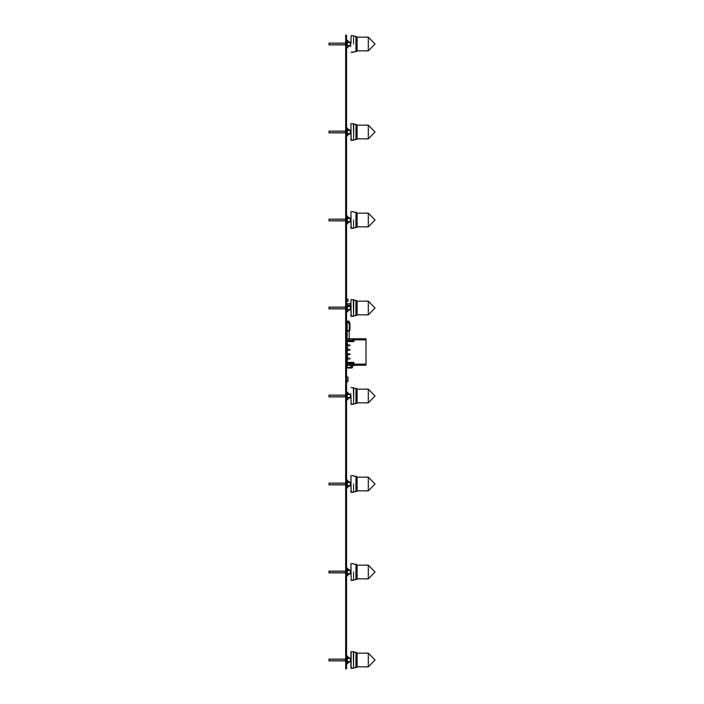 <?xml version="1.0" encoding="UTF-8"?>
<svg xmlns="http://www.w3.org/2000/svg" width="704" height="704" viewBox="0 0 704 704"><rect width="100%" height="100%" fill="white"/><g stroke="black" fill="none" stroke-linecap="round" stroke-linejoin="round"><path stroke-width="1.06" d="M346.5 651.2L345.629 651.2L345.629 668.8L346.5 668.8L346.5 35.2L345.629 35.2L345.629 52.8L346.5 52.8M345.629 651.2L345.629 563.2L346.5 563.2M345.629 563.2L345.629 475.2L346.5 475.2M345.629 475.2L345.629 387.2L346.5 387.2M345.629 387.2L345.629 299.2L347.97 299.2L347.97 301.4L346.5 301.4M345.629 299.2L345.629 211.2L346.5 211.2M345.629 211.2L345.629 123.2L346.5 123.2M348.797 365.2L352.66 366.634L352 365.2M352.22 366.634L352.22 367.84L352.66 366.634M347.864 305.474L347.864 305.017M350.9 484.88L350.9 492.14L350.9 484.88L350.9 486.358L350.302 485.698L350.302 482.302L350.9 481.642L350.9 483.12L350.9 475.86L350.9 484L350.9 481.642L350.302 482.302L346.861 482.768L346.878 484.88M353.54 491.92L353.54 484M345.629 484.766L328.9 484.766L329.014 483.12L345.629 483.226M352.713 492.272L351.727 492.219L352.713 492.281M353.32 492.36L351.12 492.36L350.9 475.86M351.903 492.21L352.713 492.07L351.903 492.21M346.579 396.88L347.292 397.399L347.292 394.601L350.302 394.302L350.302 397.698L350.9 398.358L350.9 396L351.12 404.36L350.9 395.12M353.54 396L353.32 387.64L353.54 396M345.629 396.774L328.9 396.774L329.014 395.12L345.629 395.234M352.713 404.272L351.727 404.219L352.713 404.281M351.903 404.21L352.713 404.07L351.903 404.21M350.9 307.12L350.9 316.14L350.9 305.642L350.302 306.302L350.302 309.698L350.9 310.358M353.76 300.3L353.54 315.92L353.54 300.08L355.986 300.3L355.986 315.7L356.198 300.476L357.06 301.18L368.28 301.18L368.28 314.82L375.1 308L368.28 301.18M353.54 316.14L353.32 299.64L353.54 316.14M345.629 308.766L329.014 308.766L328.9 307.226L329.014 308.88L329.014 307.12L345.629 307.226M352.713 316.272L351.727 316.219L352.713 316.281M353.32 316.36L351.12 316.36L350.9 299.86M351.903 316.21L352.713 316.07L351.903 316.21M350.9 219.12L350.9 228.14L350.9 217.642L350.302 218.302L350.302 221.698L350.9 222.358M353.54 227.92L353.54 220M345.629 220.766L328.9 220.766L329.014 219.12L345.629 219.226M352.713 228.272L351.727 228.219L352.713 228.281M353.32 228.36L351.12 228.36L350.9 211.86M351.903 228.21L352.713 228.07L351.903 228.21M350.9 131.226L350.9 140.14L350.9 132.88L350.9 134.358L350.302 133.698L350.302 130.302L350.9 129.642L350.9 132.766M350.9 132L350.9 129.642L350.302 130.302L346.861 130.768L346.878 132.88M353.54 132L353.32 123.64L353.54 132M345.629 132.766L328.9 132.766L329.014 131.12L345.629 131.226M352.713 140.272L351.727 140.219L352.713 140.281M353.32 140.36L351.12 140.36L350.9 123.86M351.903 140.21L352.713 140.07L351.903 140.21M350.9 44L351.12 35.64L350.9 44L350.9 41.642L350.302 42.302L350.302 45.698L350.9 46.358M353.54 36.08L353.54 44M345.629 44.774L329.014 44.774L328.9 43.234L329.014 44.88L329.014 43.12L345.629 43.12L329.014 43.12L328.9 44.774L329.014 43.12L345.629 43.12L329.014 43.12L328.9 44.774L329.014 43.12L345.629 43.234M352.713 52.272L351.727 52.219L352.713 52.281M351.903 52.21L352.713 52.07L351.903 52.21M350.9 572.88L350.9 563.86L350.9 574.358L350.302 573.698L350.302 570.302L350.9 569.642L350.302 570.302L346.861 570.768L346.878 572.88M353.54 579.92L353.54 572M345.629 572.766L329.014 572.766L328.9 571.226L329.014 572.88L329.014 571.12L345.629 571.12L329.014 571.12L345.629 571.12L329.014 571.12L328.9 572.766L328.9 571.226L345.629 571.226M352.713 580.272L351.727 580.219L352.713 580.281M353.32 580.36L351.12 580.36L350.9 563.86M351.903 580.21L352.713 580.07L351.903 580.21M350.9 660L350.9 651.86L350.9 668.14L350.9 660.766L350.9 662.358L350.302 661.698L350.68 658.134M353.54 652.08L353.54 667.92L353.54 651.86L355.986 652.3L355.986 667.7L356.198 652.476L357.06 653.18L368.28 653.18L368.28 666.82L375.1 660L368.28 653.18M353.76 652.3L353.54 660M345.629 660.766L329.014 660.766L328.9 659.226L329.014 660.88L329.014 659.12L345.629 659.12L329.014 659.12L345.629 659.12L329.014 659.12L328.9 660.766L329.014 659.12L345.629 659.226M352.713 668.272L351.727 668.219L352.713 668.281M352.308 668.378L351.12 668.36L351.085 651.64L353.32 651.64L353.54 668.14L352.308 668.378M351.903 668.21L352.713 668.07L351.903 668.21M347.864 656.92L347.864 656.26L346.5 656.26L347.864 656.26L346.5 656.26L347.864 656.26L346.588 656.26L347.82 656.26L347.82 658.548L347.82 656.26L347.82 657.466L350.425 658.275M347.864 663.74L347.864 663.08M347.864 568.92L347.864 568.26L346.5 568.26L347.864 568.26L346.5 568.26L347.864 568.26L346.588 568.26L347.82 568.26L347.82 570.548L347.82 568.26L347.82 569.466L350.425 570.275M347.864 575.74L347.864 575.08M347.864 480.92L347.864 480.26L346.5 480.26L347.864 480.26L346.5 480.26L347.864 480.26L346.588 480.26L347.82 480.26L347.82 482.548L347.82 480.26L347.82 481.466L350.425 482.275M347.864 487.74L347.864 487.08M347.864 392.92L347.864 392.26L346.5 392.26L347.864 392.26L346.5 392.26L347.864 392.26L346.588 392.26L347.82 392.26L347.82 394.548L347.82 392.26L347.82 393.466L350.425 394.275M347.864 399.74L347.864 399.08M347.864 304.92L347.82 303.82L350.46 303.82L349.914 303.82L349.914 305.835L347.82 305.466L347.82 304.26L346.588 304.04M347.864 311.74L347.864 311.08M347.864 216.92L347.864 216.26L346.5 216.26L347.864 216.26L346.5 216.26L347.864 216.26L346.588 216.26L347.82 216.26L347.82 218.548L347.82 216.26L347.82 217.466L350.425 218.275M347.864 223.74L347.864 223.08M347.864 128.92L347.864 128.26L346.5 128.26L347.864 128.26L346.5 128.26L347.864 128.26L346.588 128.26L347.82 128.26L347.82 130.548L347.82 128.26L347.82 129.466L350.425 130.275M347.864 135.74L347.864 135.08M347.864 40.92L347.864 40.26L346.5 40.26L347.864 40.26L346.5 40.26L347.864 40.26L346.588 40.26L347.82 40.26L347.82 42.548L347.82 40.26L347.82 41.466L350.425 42.275M347.864 47.74L347.864 47.08M346.72 341.44L346.5 339.39L347.169 339.39L347.169 340.12L346.72 339.39L347.169 338.202L346.5 338.202L346.5 337.19L347.169 337.19L347.169 338.202L346.72 337.19L347.169 336.002L346.5 336.002L346.5 334.99L347.169 334.99L347.169 336.002L346.72 334.99L347.169 333.802L346.5 333.802L346.5 332.79L347.169 332.79L347.169 333.802L346.72 332.79L347.169 331.602L346.5 331.602M346.72 322.45L346.72 322.96M363.774 365.2L352.66 365.323M352.22 367.84L352 366.194M353.76 476.3L355.986 476.3L355.986 491.7L356.198 476.476L357.06 477.18L368.28 477.18L368.28 490.82L375.1 484L368.28 477.18M346.579 484.88L347.292 485.399L347.292 482.601L350.302 482.302M353.76 491.7L355.986 491.7L357.06 490.82L357.06 477.18M353.54 403.92L353.76 388.3L355.986 388.3L355.986 403.7L356.198 388.476L357.06 389.18L368.28 389.18L368.28 402.82L375.1 396L368.28 389.18M353.76 403.7L355.986 403.7L357.06 402.82L357.06 389.18M346.579 308.88L347.292 309.399L347.292 306.601L346.579 307.12L346.878 308.88M353.76 315.7L355.986 315.7L357.06 314.82L357.06 301.18M346.579 220.88L347.292 221.399L347.292 218.601L346.579 219.12L346.878 220.88M353.76 212.3L355.986 212.3L355.986 227.7L356.198 212.476L357.06 213.18L368.28 213.18L368.28 226.82L375.1 220L368.28 213.18M353.76 227.7L355.986 227.7L357.06 226.82L357.06 213.18M353.54 139.92L353.76 124.3L355.986 124.3L355.986 139.7L356.198 124.476L357.06 125.18L368.28 125.18L368.28 138.82L375.1 132L368.28 125.18M346.579 132.88L347.292 133.399L347.292 130.601L350.302 130.302M353.76 139.7L355.986 139.7L357.06 138.82L357.06 125.18M346.579 44.88L347.292 45.399L347.292 42.601L346.579 43.12L346.878 44.88M353.76 36.3L355.986 36.3L355.986 51.7L356.198 36.476L357.06 37.18L368.28 37.18L368.28 50.82L375.1 44L368.28 37.18M353.76 51.7L355.986 51.7L357.06 50.82L357.06 37.18M353.76 564.3L355.986 564.3L355.986 579.7L356.198 564.476L357.06 565.18L368.28 565.18L368.28 578.82L375.1 572L368.28 565.18M346.579 572.88L347.292 573.399L347.292 570.601L350.302 570.302M353.76 579.7L355.986 579.7L357.06 578.82L357.06 565.18M346.579 660.88L347.292 661.399L347.292 658.601L346.579 659.12L346.878 660.88M353.76 667.7L356.057 667.691L357.06 666.82L357.06 653.18M346.878 395.12L346.878 396.88M346.5 329.868L346.676 330.889M346.878 483.12L347.292 482.601M346.878 307.12L350.9 305.642M346.878 219.12L350.9 217.642M346.878 131.12L347.292 130.601M346.878 43.12L350.9 41.642M346.878 571.12L347.292 570.601M346.878 659.12L350.9 657.642M346.5 327.906L346.5 326.814L346.5 327.906M352.66 365.2L352.651 366.265M350.302 394.302L350.9 393.642L350.302 394.302L347.292 394.601M345.629 580.8L346.5 580.8M345.629 492.8L346.5 492.8M345.629 404.8L346.5 404.8M345.629 316.8L346.5 316.8M345.629 228.8L346.5 228.8M345.629 140.8L346.5 140.8M345.629 123.2L345.629 52.8M346.5 359.7L347.16 359.7L347.16 358.934M347.16 358.274L347.16 357.06L346.5 357.06L347.16 357.06M346.5 366.74L347.16 366.74L347.16 364.1L346.5 364.1L347.16 364.1M349.325 365.2L348.647 365.2M352.22 366.194L352.22 367.4L346.5 367.4M347.274 355.74L346.5 355.74L347.274 355.74L346.5 355.74L347.274 355.74L347.934 354.534L346.834 354.534L346.834 353.874L346.834 354.534L349.914 354.534L349.914 353.874L349.914 354.534L347.934 354.534L347.274 355.194L347.274 357.614L347.934 358.274L349.914 358.274L349.914 358.934L349.914 358.274L347.934 358.274L347.934 358.934L349.914 358.934L347.934 358.934L347.274 359.594L347.274 362.34L353.822 362.34L353.822 364.1L365.974 364.1L365.974 365.2L352.554 365.2L353.311 365.2L353.311 364.1L365.974 364.1L365.974 365.2L353.311 365.2L353.311 364.1L365.974 364.1L365.974 365.2L349.914 365.2L352.554 365.2L352.554 363L351.674 363L351.674 363.88L351.674 363L349.457 363L350.583 363L349.571 363L349.571 363.88L349.457 363L349.457 363.88L349.571 363M346.5 368.06L352 368.06L346.5 368.06M350.46 306.266L350.46 303.82M346.588 307.094L346.588 303.82L347.864 303.82M346.544 299.2L347.996 299.2L347.996 301.4L347.996 299.2L346.5 299.2M345.629 483.12L329.014 483.12L345.629 483.12L329.014 483.12L328.9 484.766L329.014 483.12L345.629 483.12L329.014 483.12L345.629 483.12L329.014 483.12L328.9 484.766L329.014 483.12L345.629 483.12L329.014 483.12L345.629 483.12L329.014 483.12L328.9 484.766L329.014 483.12L345.629 483.12L329.014 483.12L345.629 483.12L329.014 483.12L328.9 484.766L329.014 483.12L345.629 483.12L329.014 483.12L328.9 484.766M329.014 484.88L345.629 484.88M346.5 484.88L347.292 484.88M346.5 483.12L347.292 483.12M350.9 483.226L350.9 484.766M351.903 492.202L352.713 492.219M352.537 492.272L351.727 492.307M351.727 492.043L352.713 492.07M329.014 395.12L345.629 395.12L329.014 395.12L345.629 395.12L329.014 395.12L328.9 396.774L329.014 395.12L345.629 395.12L329.014 395.12L345.629 395.12L329.014 395.12L328.9 396.774L329.014 395.12L345.629 395.12L329.014 395.12L328.9 396.774L329.014 395.12L345.629 395.12L329.014 395.12L345.629 395.12L329.014 395.12L328.9 396.774L329.014 395.12L345.629 395.12L329.014 395.12L345.629 395.12L329.014 395.12L328.9 396.774L328.9 395.234M329.014 396.88L345.629 396.88M346.5 396.88L347.292 396.88M346.579 395.12L347.292 395.12M350.9 395.234L350.9 396.774M351.903 404.202L352.713 404.219M352.537 404.272L351.727 404.307M352.713 404.36L353.32 404.36M351.727 404.342L351.12 404.36M351.727 404.043L352.713 404.07M345.629 307.12L329.014 307.12L345.629 307.12L329.014 307.12L345.629 307.12L329.014 307.12L345.629 307.12L329.014 307.12L328.9 308.766L329.014 307.12L345.629 307.12L329.014 307.12L345.629 307.12L329.014 307.12L328.9 308.766L329.014 307.12L345.629 307.12L329.014 307.12L345.629 307.12L329.014 307.12L328.9 308.766L329.014 307.12L345.629 307.12M329.014 308.88L345.629 308.88M346.5 308.88L347.292 308.88M346.579 307.12L347.292 307.12M350.9 307.226L350.9 308.766M351.903 316.202L352.713 316.219M352.537 316.272L351.727 316.307M351.727 316.043L352.713 316.07M345.629 219.12L329.014 219.12L345.629 219.12L329.014 219.12L328.9 220.766L329.014 219.12L345.629 219.12L329.014 219.12L345.629 219.12L329.014 219.12L328.9 220.766L329.014 219.12L345.629 219.12L329.014 219.12L328.9 220.766L329.014 219.12L345.629 219.12L329.014 219.12L345.629 219.12L329.014 219.12L328.9 220.766L329.014 219.12L345.629 219.12L329.014 219.12L345.629 219.12L329.014 219.12L328.9 220.766L329.014 219.12L345.629 219.12M329.014 220.88L345.629 220.88M346.5 220.88L347.292 220.88M346.579 219.12L347.292 219.12M350.9 219.226L350.9 220.766M351.903 228.202L352.713 228.219M352.537 228.272L351.727 228.307M351.727 228.043L352.713 228.07M345.629 131.12L329.014 131.12L345.629 131.12L329.014 131.12L328.9 132.766L329.014 131.12L345.629 131.12L329.014 131.12L345.629 131.12L329.014 131.12L345.629 131.12L329.014 131.12L328.9 132.766L329.014 131.12L345.629 131.12L329.014 131.12L345.629 131.12L329.014 131.12L328.9 132.766L329.014 131.12L345.629 131.12L329.014 131.12L345.629 131.12L329.014 131.12L328.9 132.766L329.014 131.12L345.629 131.12M329.014 132.88L345.629 132.88M346.5 132.88L347.292 132.88M346.579 131.12L347.292 131.12M351.903 140.202L352.713 140.219M352.537 140.272L351.727 140.307M351.727 140.043L352.713 140.07M345.629 43.12L329.014 43.12L345.629 43.12L329.014 43.12L345.629 43.12L329.014 43.12L345.629 43.12L329.014 43.12L328.9 44.774L329.014 43.12L345.629 43.12L329.014 43.12L345.629 43.12L329.014 43.12L328.9 44.774L329.014 43.12L345.629 43.12M329.014 44.88L345.629 44.88M346.5 44.88L347.292 44.88M346.579 43.12L347.292 43.12M351.903 52.202L352.713 52.219M352.537 52.272L351.727 52.307M352.713 52.36L353.32 52.36M351.727 52.342L351.12 52.36M351.727 52.043L352.713 52.07M345.629 571.12L329.014 571.12L345.629 571.12L329.014 571.12L345.629 571.12L329.014 571.12L345.629 571.12L329.014 571.12L328.9 572.766L329.014 571.12L345.629 571.12L329.014 571.12L345.629 571.12L329.014 571.12L328.9 572.766L329.014 571.12L345.629 571.12L328.9 571.226M329.014 572.88L345.629 572.88M346.5 572.88L347.292 572.88M346.5 571.12L347.292 571.12M350.9 571.226L350.9 572.766M351.903 580.202L352.713 580.219M352.537 580.272L351.727 580.307M351.727 580.043L352.713 580.07M345.629 659.12L329.014 659.12L328.9 660.766L329.014 659.12L345.629 659.12L329.014 659.12L345.629 659.12L329.014 659.12L345.629 659.12L329.014 659.12L328.9 660.766L329.014 659.12L345.629 659.12M329.014 660.88L345.629 660.88M346.5 660.88L347.292 660.88M346.579 659.12L347.292 659.12M350.9 659.226L350.9 660.766M351.903 668.202L352.713 668.219M352.537 668.272L351.727 668.307M351.727 668.043L352.713 668.07M346.5 378.18L346.544 377.168L347.908 377.168L347.908 381.392L346.544 381.392L346.544 377.168L347.908 377.168L347.996 377.96L347.97 377.08L346.5 377.08M346.5 381.7L347.97 381.7L346.5 381.7L347.97 381.7L346.5 381.7L347.97 381.7L346.5 381.7L347.97 381.7L347.996 380.82M346.5 381.48L347.996 381.445L347.978 377.96L347.908 381.392L346.544 381.392L346.5 380.38M347.978 378.303L347.978 379.289M347.978 379.157L347.978 380.195M347.908 381.48L346.544 381.612L347.908 381.48M347.23 349.474L347.934 349.474L346.834 349.474L347.934 349.474L346.834 349.474L347.934 349.474L347.274 348.814L347.274 346.394L347.934 350.134L346.834 350.134L346.834 349.474L346.834 350.134L349.914 350.134L349.914 349.474L349.914 350.134L347.934 350.134L347.274 350.794L347.934 350.134L349.914 350.134L349.914 349.474L347.934 349.474L349.914 349.474L349.914 350.134L347.934 350.134L349.914 350.134L347.934 350.134L347.274 350.794L347.274 353.214L347.274 350.794L347.274 353.214L347.934 353.874L349.914 353.874L347.934 353.874L347.934 354.534L349.914 354.534L349.914 353.874L349.914 354.534L347.934 354.534L349.914 354.534L347.934 354.534L347.274 355.194L347.934 358.934L349.914 358.934L349.914 358.274L349.914 358.934L347.934 358.934L349.914 358.934L347.934 358.934L347.274 359.594L347.274 362.34L353.822 362.34L353.443 363L347.274 363L347.274 362.34L353.822 362.34L353.822 364.1L353.822 362.34L353.443 363L346.834 363L347.6 363L346.834 363L346.834 363.88L346.834 363L346.834 363.88L346.834 363L346.834 363.88L347.6 363.88L347.6 363L346.834 363L347.274 359.594L347.274 362.34M348.48 340.12L347.6 340.12L349.351 340.12L349.351 341L348.48 341L348.48 340.12L348.48 341L348.48 340.12L349.351 340.12L349.351 341L349.457 340.12L347.6 340.12L352.554 340.12L352.554 341L353.822 341.66L347.274 341.66L347.274 344.414L347.934 345.734L346.834 345.734L346.834 345.074L346.834 345.734L349.914 345.734L349.914 345.074L349.914 345.734L347.934 345.734L347.274 346.394L347.934 345.734L349.914 345.734L349.914 345.074L347.934 345.074L349.914 345.074L349.914 345.734L347.934 345.734L349.914 345.734L347.934 345.734L347.274 346.394L347.274 348.814L347.934 349.474L347.274 350.794L347.274 353.214L347.934 353.874L347.274 357.614L347.934 358.274L349.914 358.274L349.914 358.934L349.914 358.274L347.934 358.274L347.274 359.594L347.934 358.934L346.834 358.934L347.934 358.934L347.934 358.274L346.834 358.274L346.834 358.934L347.934 358.934L347.934 358.274L347.274 359.594L347.274 363L353.443 363L353.822 362.34M347.23 345.074L347.934 345.074L346.834 345.074L347.934 345.074L346.834 345.074L347.934 345.074L347.274 343.2L346.72 343.2M363.774 338.8L347.274 338.8L347.274 340.12L347.274 338.8L347.274 340.12L347.274 338.8L365.974 338.8L352.554 338.8L353.311 338.8L353.311 339.9L365.974 339.9L365.974 364.1L365.974 338.8L353.311 338.8L353.311 339.9L365.974 339.9L353.311 339.9L353.311 338.8L349.914 338.8L352.554 338.8L352.554 341L351.674 341L351.674 340.12L351.674 341L346.834 341L346.834 340.12L346.834 341L347.6 341L346.834 341L346.834 340.12L346.834 341L346.834 340.12L347.6 340.12L347.6 341L352.114 341L351.674 340.12L351.674 341L351.674 340.12L351.674 341L350.583 341L350.689 340.12L349.571 340.12L349.457 341L350.689 341L350.689 340.12L350.583 341L350.689 340.12L350.583 341L351.674 341L350.583 341L351.674 341L352.114 340.12L352.114 341L353.443 341L353.822 341.66L353.822 339.9L365.974 339.9L365.974 338.8L353.311 338.8M352.554 363.88L352.554 365.2L352.554 363L352.554 363.88L349.571 363.88L350.689 363.88L350.689 363L350.689 363.88L350.689 363L350.689 363.88L349.457 363.88L349.457 363L347.6 363L349.457 363L349.457 363.88L349.457 363L349.457 363.88L349.457 363L348.594 363L348.594 363.88L348.594 363L347.6 363L347.6 363.88L346.834 363.88L347.6 363.88L347.6 363M348.48 363L348.48 363.88L349.351 363.88L349.351 363L349.457 363.88L347.6 363.88L348.48 363.88L348.48 363L348.48 363.88L349.571 363.88M352.114 363L352.114 363.88L352.114 363L351.674 363.88L351.674 363L351.674 363.88L351.674 363L350.689 363L350.583 363.88L350.689 363L350.803 363.88L350.803 363L352.554 363L352.114 363.88L351.674 363M349.351 340.12L350.583 340.12L349.457 340.12L349.457 341L348.48 341L348.594 340.12L348.594 341L349.457 341L349.571 340.12M351.674 340.12L350.803 340.12L351.56 340.12L351.56 341L351.56 340.12L352.114 340.12L352.114 341L352.114 340.12L350.689 340.12L350.689 341M346.834 345.074L346.834 345.734L346.834 345.074L346.834 345.734L346.834 345.074L346.834 345.734L347.934 345.734L347.274 346.394L347.274 348.814L347.934 349.474L349.914 349.474L349.914 350.134L349.914 349.474L346.834 350.134L349.914 349.474L347.934 349.474L347.274 348.814L347.274 346.394L347.274 348.814L347.934 349.474M352.114 340.12L353.822 341.66L347.274 341.66L347.274 344.414L347.934 345.734L347.934 345.074L349.914 345.074L349.914 345.734L349.914 345.074L346.834 345.734M346.834 349.474L346.834 350.134M347.714 353.874L346.834 353.874L346.834 354.534L347.934 354.534L347.274 353.214L347.934 353.874L349.914 353.874L349.914 354.534L349.914 353.874L346.834 353.874L347.934 353.874L347.934 354.534L347.934 353.874L347.934 354.534L346.834 354.534L346.834 353.874L346.834 354.534L346.834 353.874L349.914 353.874L347.318 353.874M347.23 358.274L346.834 358.934L346.834 358.274L349.914 358.274L346.834 358.274L346.834 358.934L346.834 358.274L347.934 358.274L347.274 357.614L347.274 355.194L347.274 357.614L347.934 358.274L346.834 358.274L346.834 358.934M353.822 341.66L353.822 339.9L353.822 341.66L347.274 341.66L347.274 341L347.274 344.414L347.934 345.074L349.914 345.074L347.934 345.074L347.274 344.414L347.274 341L347.274 344.414L347.934 345.074M347.274 363.88L347.274 365.2L347.274 363.88L347.274 365.2L347.274 363.88L347.274 365.2L352.554 365.2M347.274 340.12L347.274 338.8L352.554 338.8L352.554 340.12L349.914 340.12L349.914 338.8L349.914 340.12L349.914 338.8L347.274 338.8L349.914 338.8L349.914 340.12L349.914 338.8L349.914 340.12L347.6 340.12L347.6 341L347.6 340.12L346.834 340.12L347.6 340.12M349.914 363.88L349.914 365.2L349.914 363.88L349.914 365.2L347.274 365.2L349.914 365.2L349.914 363.88M349.932 322.96L349.272 322.96L349.272 322.3L347.16 322.3L349.272 322.3L347.16 322.3L349.272 322.3L349.932 322.96L349.932 330.44L349.272 330.44L349.272 322.96L347.16 322.96L347.16 330.44L349.272 330.44L349.272 331.1L349.932 330.44M346.5 330.44L346.5 324.5L346.5 330.44L347.169 331.602L346.5 330.44L347.16 330.44L347.16 331.1L349.272 331.1L347.16 331.1M349.941 327.73L349.932 326.999M349.941 326.858L349.932 326.137M349.941 325.987L349.932 325.266M350.425 661.725L347.82 662.526L347.82 663.74L346.588 663.74L346.588 660.906M346.588 659.094L346.588 656.26L347.864 656.26L346.588 656.26M350.425 573.725L347.82 574.526L347.82 575.74L346.588 575.74L346.588 572.906M346.588 571.094L346.588 568.26L347.864 568.26L346.588 568.26M350.425 485.725L347.82 486.526L347.82 487.74L346.588 487.74L346.588 484.906M346.588 483.094L346.588 480.26L347.864 480.26L346.588 480.26M350.425 397.725L347.82 398.526L347.82 399.74L346.588 399.74L346.588 396.906M346.588 395.094L346.588 392.26L347.864 392.26M350.425 309.725L347.82 310.526L347.82 311.74L346.588 311.74L346.588 308.906M346.588 304.26L347.82 304.26L347.82 306.548L347.864 304.26L346.5 304.26M350.425 306.275L349.914 305.835M350.425 221.725L347.82 222.526L347.82 223.74L346.588 223.74L346.588 220.906M346.588 219.094L346.588 216.26L347.864 216.26L346.588 216.26M350.425 133.725L347.82 134.526L347.82 135.74L346.588 135.74L346.588 132.906M346.588 131.094L346.588 128.26L347.864 128.26L346.588 128.26M350.425 45.725L347.82 46.526L347.82 47.74L346.588 47.74L346.588 44.906M346.588 43.094L346.588 40.26L347.864 40.26L346.5 40.26L347.864 40.26M349.14 322.3L349.14 321.2L346.5 321.2M349.14 331.1L349.14 338.8M346.72 321.2L346.72 322.467M351.674 363.88L350.803 363.88L351.56 363.88L351.56 363L351.56 363.88L352.114 363.88M350.803 363.88L350.803 363M348.48 363.88L347.6 363.88M350.803 340.12L350.803 341M349.351 341L349.457 340.12M349.571 341L347.6 341M353.443 341L352.114 341M347.23 353.874L346.834 354.534M346.834 353.874L347.934 353.874L347.274 353.214L347.274 350.794L347.274 353.214L347.934 353.874M347.274 346.394L347.934 345.734L347.274 346.394M347.274 355.194L347.934 354.534L347.274 355.194M347.274 350.794L347.934 350.134L347.274 350.794M365.974 338.8L365.974 339.9L353.311 339.9L365.974 339.9L365.974 364.1M349.914 340.12L352.554 340.12L352.554 338.8M353.311 339.9L353.822 339.9M353.822 364.1L353.311 364.1L353.311 365.2M347.274 341.66L347.274 341M346.5 356.4L347.274 356.4M350.583 363.88L350.583 363M349.457 363.88L349.457 363M349.351 363.88L349.351 363M348.594 363.88L348.594 363M351.56 363.88L351.56 363M350.583 340.12L350.583 341M348.594 340.12L348.594 341M351.56 340.12L351.56 341M349.932 324.5L349.932 328.9M347.16 322.3L347.16 322.96L346.5 322.96M346.676 330.44L346.676 329.877M354.332 365.438L352.66 365.438M351.12 475.64L353.32 475.64M347.292 485.399L350.302 485.698M357.06 490.82L368.28 490.82M351.12 387.64L353.32 387.64M347.292 397.399L350.302 397.698M357.06 402.82L368.28 402.82M351.12 299.64L353.32 299.64M347.292 309.399L350.302 309.698M347.292 306.601L350.302 306.302M357.06 314.82L368.28 314.82M351.12 211.64L353.32 211.64M347.292 221.399L350.302 221.698M347.292 218.601L350.302 218.302M357.06 226.82L368.28 226.82M351.12 123.64L353.32 123.64M347.292 133.399L350.302 133.698M357.06 138.82L368.28 138.82M351.12 35.64L353.32 35.64M347.292 45.399L350.302 45.698M347.292 42.601L350.302 42.302M357.06 50.82L368.28 50.82M351.12 563.64L353.32 563.64M347.292 573.399L350.302 573.698M357.06 578.82L368.28 578.82M350.706 658.108L350.9 657.668M347.292 661.399L350.302 661.698M347.292 658.601L350.302 658.302M357.06 666.82L368.28 666.82"/></g></svg>
